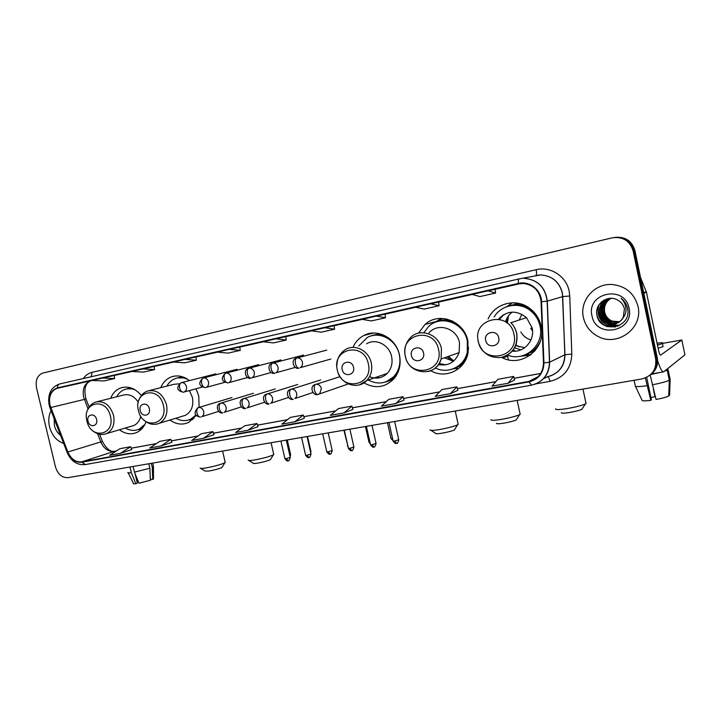<?xml version="1.0" encoding="UTF-8"?>
<svg xmlns="http://www.w3.org/2000/svg" width="721" height="721" viewBox="0 0 721 721"><rect width="100%" height="100%" fill="white"/><g stroke="black" fill="none" stroke-linecap="round" stroke-linejoin="round"><path stroke-width="1.08" d="M501.663 357.382C521.175 368.449 546.86 348.685 541.111 326.018C539.398 318.556 535.496 312.581 529.394 308.092C515.587 297.701 494.57 303.541 488.099 318.979M524.203 355.264L530.674 354.903M430.788 370.738C445.353 379.381 465.342 369.972 468.091 352.551L467.893 340.997C464.225 320.935 438.756 311.445 425.039 324.459L418.522 333.138M454.518 368.53L457.691 368.629M363.934 382.878C375.172 389.034 385.203 387.628 394.045 378.651C399.425 371.964 401.236 364.069 399.47 354.984C396.217 338.194 377.227 328.001 363.88 335.472C358.95 338.086 355.309 342.051 352.957 347.387M169.904 420.046C176.194 424.462 182.503 425.228 188.821 422.335L196.13 415.44M199.113 407.365L198.762 396.036L196.049 388.781M119.434 429.77C125.193 433.979 130.988 434.88 136.819 432.456C141.091 430.428 144.155 426.859 146.021 421.758M461.593 365.826L459.295 366.223M534.504 351.379L530.575 352.515M513.685 304.722L517.462 303.144M444.199 319.971L446.299 318.934M189.416 380.616C183.747 376.218 177.907 374.929 171.877 376.732C166.803 378.516 163.099 382.166 160.774 387.664M141.361 395.559C135.386 388.439 128.689 385.834 121.281 387.754C116.405 389.403 112.855 392.918 110.646 398.298M442.324 318.439L438.99 320.926M512.27 302.793L506.989 306.551M499.599 317.88L499.175 319.268M650.748 374.614C656.227 370.288 658.417 364.7 657.291 357.841L634.913 250.557C632.029 241.12 625.603 236.704 615.626 237.317M633.11 250.89C629.848 240.733 622.854 236.38 612.129 237.849L43.026 373.009C37.42 375.154 35.248 380.084 36.51 387.808L55.463 466.875C57.833 474.31 62.033 477.897 68.062 477.653L641.717 378.976C652.072 376.146 656.723 369.494 655.668 359.004L633.11 250.89L634.011 250.728C631.118 241.247 624.665 236.821 614.653 237.434C624.665 236.821 631.118 241.247 634.011 250.728L656.48 358.418L634.011 250.728L634.913 250.557M649.909 375.253C655.416 370.918 657.606 365.304 656.48 358.418C657.606 365.304 655.416 370.918 649.909 375.253M49.506 426.706C51.912 435.385 56.635 440.955 63.664 443.415C56.635 440.955 51.912 435.385 49.506 426.706C48.172 420.767 48.686 415.413 51.047 410.655C48.686 415.413 48.172 420.767 49.506 426.706M583.415 317.564C585.344 325.802 590.057 332.002 597.547 336.166C616.734 347.513 643.529 328.406 637.995 306.407C634.453 293.6 626.053 286.318 612.787 284.561C594.807 282.74 579.242 300.621 583.415 317.564C585.344 325.802 590.057 332.002 597.547 336.166C616.734 347.513 643.529 328.406 637.995 306.407C634.453 293.6 626.053 286.318 612.787 284.561C594.807 282.74 579.242 300.621 583.415 317.564M49.965 405.076C48.541 396.469 50.939 390.881 57.175 388.313L518.507 283.876L523.779 283.479C534.018 285.092 539.777 291.185 541.074 301.748L543.472 362.96C543.102 372.856 538.263 379.003 528.935 381.409L81.689 461.864C75.651 462.368 71.037 459.079 67.855 452.004L49.965 405.076M49.695 405.139L67.603 452.121C70.856 459.367 75.588 462.738 81.779 462.224L529.034 381.86C538.596 379.399 543.562 373.099 543.931 362.96L541.543 301.729C541.408 289.977 529.403 280.568 518.408 283.407L57.455 387.862C50.812 390.322 48.226 396.081 49.695 405.139M376.38 316.086L362.068 319.331L371.36 320.935L385.501 317.763L384.978 314.185L376.38 316.086L385.501 317.763M430.689 303.793L415.584 307.209L424.2 309.075L439.098 305.731L438.539 302.063L430.689 303.793L439.098 305.731M488.036 290.815L472.075 294.429L479.907 296.574L495.633 293.041L495.039 289.274L488.036 290.815L495.633 293.041M229.44 349.352L217.147 352.127L228.061 353.11L240.237 350.379L239.796 347.044L229.44 349.352L240.237 350.379M185.144 359.373L173.437 362.023L184.774 362.825L196.373 360.221L195.959 356.967L185.144 359.373L196.373 360.221M142.929 368.927L131.754 371.459L143.461 372.099L154.537 369.612L154.15 366.43L142.929 368.927L154.537 369.612M102.634 378.047L91.964 380.463L104.004 380.958L114.585 378.579L114.215 375.47L102.634 378.047L114.585 378.579M324.874 327.749L311.283 330.822L321.187 332.201L334.625 329.182L334.129 325.694L324.874 327.749L334.625 329.182M275.954 338.816L263.039 341.745L273.484 342.908L286.264 340.042L285.795 336.635L275.954 338.816L286.264 340.042M395.802 403.544L404.021 400.119L403.003 396.73L388.799 399.335L381.409 406.139L395.802 403.544L403.003 396.73M450.391 393.666L457.853 390.34L456.853 386.853L441.883 389.592L435.214 396.415L450.391 393.666L456.853 386.853M508.026 383.248L514.632 380.021L513.64 376.425L497.841 379.327L491.992 386.15L508.026 383.248L513.64 376.425M248.024 430.257L258.037 426.652L257 423.524L244.761 425.769L235.659 432.492L248.024 430.257L257 423.524M203.466 438.314L213.948 434.673L212.902 431.618L201.231 433.763L191.678 440.45L203.466 438.314L212.902 431.618M160.981 446.002L170.832 439.341L159.692 441.387L149.734 448.029L160.981 446.002L171.868 442.297M120.425 453.329L130.645 446.714L120.001 448.669L109.691 455.275L120.425 453.329L131.691 449.607M344.007 412.908L352.902 409.411L351.875 406.112L338.374 408.591L330.344 415.377L344.007 412.908L351.875 406.112M294.817 421.803L304.397 418.216L303.271 415.035L290.428 417.396L281.821 424.146L294.817 421.803L303.271 415.035M170.832 439.341L171.877 442.315M130.645 446.714L131.691 449.625M54.165 418.748L54.426 425.705C55.472 429.815 57.518 433.024 60.537 435.313M129.969 467.001L131.312 472.67L135.809 483.728L137.314 483.16L135.07 473.661M127.987 472.426C127.32 472.985 128.428 473.066 131.312 472.67M134.457 472.138L149.869 468.235L150.365 480.285L138.955 483.214L134.457 472.138L133.115 466.46M148.814 463.756L149.869 468.235M150.247 477.284L150.815 479.699L152.753 479.384L152.257 467.37L151.302 463.333M152.257 467.37L153.519 466.748L153.402 466.226M128.221 472.904L133.448 483.412C132.952 483.863 133.745 483.962 135.809 483.728M152.753 479.384L153.492 478.492M137.026 481.943L138.351 481.727M222.329 466.902L221.978 467.496C219.004 468.812 214.651 469.993 208.91 471.047L205.079 471.074L200.862 468.452M200.213 468.046C199.933 468.623 201.781 468.605 205.746 467.974C214.137 466.424 220.482 464.712 224.799 462.828L225.105 461.954M96.569 419.442C95.091 412.349 86.114 414.224 87.998 421.181C89.449 428.229 98.435 426.453 96.569 419.442M138.324 402.264C134.142 396 129.104 393.621 123.201 395.135L97.236 401.678M135.26 389.953C131.826 388.529 128.464 388.322 125.184 389.34C121.534 390.566 118.686 393.044 116.658 396.784M132.808 388.637L126.635 388.961M138.017 429.644L143.479 426.778M125.364 428.013C130.005 430.707 134.575 431.113 139.054 429.229L144.894 424.399M131.438 426.201L133.764 425.516C137.351 423.849 139.685 420.731 140.748 416.17M270.817 459.016L270.429 459.656C267.5 460.953 263.174 462.125 257.451 463.161C254.414 463.639 252.999 463.648 253.188 463.188L248.952 460.512M248.222 460.061C247.916 460.701 249.971 460.674 254.387 459.98C262.75 458.448 269.059 456.754 273.313 454.897L273.638 453.942M149.319 408.735C147.823 401.417 138.288 403.409 140.216 410.582C141.676 417.847 151.23 415.963 149.319 408.735M182.296 416.269L185.396 415.323C191.489 411.79 193.823 405.788 192.381 397.334L189.425 390.575M179.268 383.797L173.878 384.32L149.49 390.539M188.118 379.634C183.918 377.498 179.772 377.092 175.672 378.417C171.886 379.751 168.93 382.319 166.803 386.123M185.036 377.813L177.357 377.957M189.208 419.784L191.822 418.793L195.824 415.927M175.834 418.243C180.926 421.073 185.91 421.361 190.795 419.108L195.86 415.089M454.906 429.094L454.383 429.923C451.625 431.14 447.399 432.249 441.721 433.24C437.305 433.916 435.223 433.934 435.484 433.285L431.059 430.383M430.077 429.743C429.653 430.662 432.663 430.626 439.098 429.626C447.408 428.157 453.563 426.544 457.583 424.804L458.195 424.462L457.997 423.56M353.515 367.268C351.956 359.094 340.096 361.563 342.196 369.567C343.719 377.696 355.588 375.344 353.515 367.268M369.567 376.677C376.209 379.354 382.103 378.273 387.249 373.424C391.413 368.81 392.873 363.195 391.611 356.598C389.349 344.8 375.668 337.933 366.592 343.818M368.206 380.012C377.903 384.996 386.564 383.725 394.198 376.191C399.218 370.179 400.93 363.033 399.335 354.75C396.406 339.609 379.129 330.551 367.205 337.554L358.815 345.936M389.682 338.807C384.05 335.139 378.183 334.102 372.072 335.707M375.947 377.335L379.697 377.75M386.303 381.706L395 375.902L399.074 369.197M516.75 419.054L516.191 419.937C513.487 421.118 509.287 422.209 503.609 423.191C498.653 423.948 496.309 423.966 496.58 423.254M490.992 419.577C490.559 420.586 493.948 420.541 501.176 419.424C509.477 417.964 515.596 416.387 519.535 414.692L520.183 414.332L519.976 413.367M423.551 353.047C421.974 344.575 409.258 347.216 411.421 355.516C412.953 363.934 425.678 361.419 423.551 353.047M438.395 364.565C448.372 366.295 455.284 362.303 459.142 352.587L459.493 342.709C456.889 328.253 437.845 322.278 428.995 332.85M435.331 367.971C447.984 374.523 464.432 366.547 467.289 352.028L467.298 340.844C463.982 322.602 440.513 314.329 428.436 326.676L423.822 332.696M462.72 329.596C455.852 321.863 447.687 319.115 438.224 321.359M446.939 319.07L444.686 319.953M448.498 356.363L453.833 360.951M446.957 356.913L453.103 361.23M459.692 365.953L462.035 365.34M444.406 357.823L453.464 361.266M439.08 363.519L446.047 364.808M453.644 368.638C461.125 365.628 465.91 360.004 467.992 351.776L468.569 347.531M442.46 318.439L438.422 321.106M434.727 322.539L441.216 318.412M582.442 408.401L581.838 409.33C579.188 410.474 575.016 411.538 569.338 412.52C563.768 413.367 561.118 413.394 561.38 412.619M555.585 408.798C555.143 409.907 558.982 409.834 567.103 408.591C575.412 407.14 581.496 405.59 585.353 403.94L586.047 403.571L585.831 402.543M519.21 320.016L521.86 314.275M498.743 337.788C497.139 328.983 483.485 331.831 485.702 340.429C487.243 349.162 500.924 346.459 498.743 337.788M512.207 351.145C524.302 352.65 535.135 340.186 532.116 327.857L526.501 317.655C516.506 309.877 507.178 310.372 498.508 319.142M507.494 355.102C524.762 362.312 544.752 344.854 539.993 325.964C538.596 319.8 535.469 314.744 530.611 310.787C519.273 301.351 501.185 304.659 494.11 317.051M540.588 325.748C539.191 319.592 536.073 314.545 531.224 310.598C524.356 305.443 516.894 303.929 508.828 306.046M512.135 312.112C508.927 314.653 506.719 317.898 505.502 321.863M503.916 314.491L499.473 319.331M508.161 316.312L506.647 322.666M518.687 303.37L514.659 304.613M502.753 315.212L502.474 315.726M508.476 315.87L507.395 323.26M530.935 339.952C526.492 338.663 523.113 335.986 520.805 331.921M515.894 344.809L518.976 346.918M513.091 350.055L515.443 351.154M531.395 351.983L535.315 350.442M515.605 345.566L524.717 347.711M523.807 355.372L531.125 354.552M530.395 355.111L519.841 356.327M514.56 347.774L520.868 349.856M538.443 344.773L539.308 343.944M525.879 305.938L524.681 305.839M657.633 360.689C659.904 368.025 661.905 371.739 663.626 371.847L684.923 354.84L681.85 339.997L660.562 355.165C659.904 354.975 659.228 353.344 658.534 350.28L646.431 292.194L643.808 293.195M681.85 339.997L662.851 343.331M640.545 277.576L646.431 292.194M653.352 389.079L654.938 396.667L650.919 397.559M645.34 377.948L650.82 400.335L651.396 399.822L646.692 377.344M651.315 374.181L656.155 373.145M658.111 348.243L663.05 346.612L662.878 345.792M657.471 345.179L662.419 343.566C664.149 342.646 662.356 342.529 657.056 343.196M650.928 374.478L659.715 372.532M664.825 371.063L667.195 370.125L669.304 380.255L668.709 396.045C666.33 397.172 662.121 398.316 656.074 399.488L650.189 375.046M665.645 370.396L667.195 370.125M668.737 395.369L669.566 395.234L670.16 379.516L668.061 369.431L666.519 369.693M646.971 385.708C639.32 386.798 635.435 386.898 635.309 386.014L634.101 380.282M652.235 384.816C660.589 383.212 666.276 381.688 669.304 380.255M650.82 400.335C645.331 401.038 642.429 401.047 642.105 400.371L635.453 386.321M657.345 344.566L657.813 344.368L657.182 343.791M619.483 321.872L611.741 321.278C607.668 319.43 605.162 316.357 604.207 312.04C603.468 306.209 605.595 301.693 610.588 298.476M619.645 321.746L612.12 321.106C608.055 319.268 605.541 316.195 604.595 311.887C603.856 306.155 605.919 301.675 610.786 298.44M618.798 322.332L610.227 321.945C606.136 320.097 603.612 316.997 602.648 312.653C601.9 306.443 604.279 301.775 609.786 298.629M618.969 322.215L610.615 321.782C606.523 319.926 604 316.834 603.044 312.499C602.296 306.389 604.613 301.748 609.984 298.584M618.095 322.747C614.842 323.891 611.705 323.855 608.695 322.629C604.586 320.764 602.044 317.646 601.08 313.284C600.332 306.686 602.963 301.865 608.993 298.827M618.276 322.647C615.076 323.72 612.012 323.657 609.083 322.458C604.973 320.593 602.441 317.483 601.476 313.121C600.719 306.623 603.297 301.838 609.191 298.773M623.142 317.673L624.449 308.921C623.566 305.118 621.412 302.234 617.987 300.269C608.191 293.934 594.609 303.757 596.862 314.635C599.403 334.202 631.073 328.686 627.784 309.408L627.612 308.453C626.675 304.28 624.485 300.909 621.042 298.323C624.007 301.243 625.657 304.704 625.999 308.696C626.198 312.103 625.242 315.095 623.142 317.673C619.267 323.585 613.941 325.468 607.145 323.323C603.008 321.44 600.458 318.303 599.484 313.914C598.863 305.307 602.927 300.116 611.687 298.341M623.944 316.6C620.249 323.179 614.779 325.36 607.542 323.143C603.405 321.269 600.854 318.141 599.89 313.752C599.133 306.858 601.972 301.946 608.407 299.017M617.518 322.657C610.336 322.305 605.658 318.736 603.504 311.932M591.986 315.807C595.834 339.212 634.741 331.786 629.054 308.237C624.819 284.344 586.011 292.807 591.986 315.807M607.271 326.631L606.334 326.252C601.422 323.9 598.286 320.133 596.907 314.924M615.437 326.955L607.884 325.55C599.439 320.863 596.528 313.887 599.142 304.604M617.933 326.162L609.407 324.856L605.82 322.684M603.801 320.773C601.278 317.826 599.899 314.536 599.674 310.904M599.746 308.056L601.9 301.549M619.42 325.468L611.129 324.252M610.921 324.162L607.235 321.917M605.171 319.917L601.251 310.553M601.287 307.624L602.188 303.694M602.459 303L604.018 300.098M603.792 325.063L598.448 319.394M614.959 327.055L607.695 325.631C599.448 321.106 596.465 314.302 598.745 305.226M617.708 326.262L609.218 324.937L604.748 322.017M601.981 318.7L599.872 313.671M599.457 309.318L601.593 301.811M619.267 325.55L610.732 324.252L606.154 321.224M603.225 317.537L601.584 313.644M601.017 308.912L601.855 304.181M602.143 303.388L603.774 300.233M657.291 357.841L655.668 359.004M57.545 388.222L90.72 380.823C84.618 383.32 82.239 388.691 83.582 396.947L88.088 409.077M83.312 378.552C85.592 375.262 88.521 373.19 92.099 372.315L536.154 269.699C536.766 273.034 536.649 274.962 535.784 275.485L540.543 274.944C551.817 275.692 559.045 281.605 562.236 292.699L562.713 296.619L569.743 295.998L571.807 354.047C571.185 368.71 563.912 377.813 550.006 381.355L535.838 383.878M536.154 269.699C550.393 266.049 566.318 276.233 569.148 291.104L569.743 295.998M67.116 452.382L50.091 408.185L50.479 407.653M85.438 464.522L81.779 462.224M529.034 381.86L531.485 385.14M543.931 362.96L549.636 362.194C549.384 373.307 544.202 380.751 534.09 384.518M541.543 301.729L547.149 301.171L549.492 362.257C548.933 374.596 542.877 382.247 531.296 385.203L85.105 464.603C77.066 465.279 71.082 461.251 67.161 452.509L67.603 452.121M547.302 301.135L549.636 362.194L564.831 354.795L562.713 296.619L547.149 301.171C545.328 287.237 537.65 279.631 524.122 278.333C537.713 279.613 545.446 287.21 547.302 301.135M518.408 283.407C518.129 280.73 518.372 279.234 519.156 278.901L540.543 274.944C551.862 275.674 559.135 281.587 562.353 292.672L564.958 354.741L571.807 354.047M49.172 405.211C47.415 394.423 50.803 387.366 59.329 384.041L59.672 383.951C58.221 384.401 57.482 385.708 57.455 387.862M59.672 383.951L519.156 278.901M543.319 378.885L547.374 376.741C558.532 373.866 564.354 366.556 564.831 354.795L564.958 354.741C564.75 365.322 559.784 372.433 550.06 376.074M547.654 376.686C548.564 377.002 549.339 378.552 550.006 381.355M92.099 372.315L91.243 376.732M528.935 381.409L538.073 376.704M520.625 283.524L495.048 289.31M472.246 294.474L438.539 302.099M415.774 307.254L384.978 314.221M362.266 319.367L334.129 325.73M311.499 330.849L285.795 336.671M263.264 341.772L239.796 347.08M217.381 352.154L195.968 357.003M173.68 362.041L154.15 366.466M132.006 371.477L114.215 375.497M92.225 380.481L91.08 380.733M50.731 407.536L86.024 399.019L89.17 407.158M67.855 452.004L100.778 441.937C103.842 448.714 108.33 451.842 114.224 451.328L116.487 450.922M97.596 433.691L100.778 441.937L102.436 441.504C106.546 449.012 110.646 452.247 114.738 451.211L116.55 450.877M81.689 461.864L114.738 451.211M131.195 448.237L156.295 443.649M171.382 440.892L197.978 436.043M213.452 433.213L241.661 428.058M257.541 425.165L287.499 419.694M335.698 410.862L303.802 416.684L335.644 410.898M352.416 407.843L386.285 401.651M439.657 391.873L403.526 398.47L439.612 391.918M457.375 388.673L495.859 381.643M514.163 378.3L540.705 373.46M102.517 441.712L99.642 434.267M86.159 399.371L86.024 399.019C83.627 389.214 85.186 383.148 90.72 380.823L57.175 388.313M110.421 416.179C106.32 396.685 81.725 402.039 86.908 420.956C90.774 440.116 115.477 435.448 110.421 416.179M133.764 425.516L106.654 433.573C112.764 430.203 115.072 424.146 113.548 415.386C110.061 404.986 104.112 400.543 95.704 402.066C92.009 403.372 89.341 406.004 87.701 409.97M138.162 429.599L142.118 428.508M130.744 387.853L126.869 388.898M163.388 405.409C159.224 385.302 133.106 390.989 138.423 410.483C142.334 430.239 168.552 425.282 163.388 405.409M157.268 424.011L159.422 423.245C165.65 419.604 168.011 413.394 166.497 404.625C162.82 393.765 156.484 389.25 147.481 391.052C143.425 392.575 140.595 395.577 138.991 400.038M189.181 419.793L194.093 418.216M182.359 376.75L177.33 377.957M368.305 363.745C363.943 341.267 331.525 348.324 337.329 370.044C341.366 392.089 373.893 385.942 368.305 363.745M359.373 384.879L366.818 380.49C371.108 375.695 372.595 369.855 371.27 362.969C368.891 350.676 354.75 343.484 345.395 349.595C339.663 353.335 336.815 358.896 336.86 366.268M385.266 382.076C389.232 381.274 392.702 379.426 395.667 376.524M382.734 334.688C378.642 333.967 374.74 334.4 371.009 335.986M507.53 355.768L507.638 356.273L502.609 357.832M438.548 349.469C434.132 326.171 399.398 333.733 405.364 356.21C409.429 379.039 444.271 372.46 438.548 349.469M428.58 371.477C434.79 369.657 438.972 365.493 441.108 358.995L441.441 348.703C438.701 333.598 418.964 327.325 409.843 338.329C405.508 343.34 403.976 349.261 405.256 356.075M452.058 369.215C457.438 367.989 461.837 365.123 465.27 360.626M452.328 320.971C446.903 319.358 441.667 319.646 436.602 321.827M532.531 330.912L530.773 328.343M513.929 334.138C509.459 309.967 472.156 318.087 478.293 341.384C482.376 365.06 519.796 357.986 513.929 334.138M502.834 357.093C513.559 353.146 518.192 345.251 516.732 333.381C515.803 329.245 513.848 325.685 510.874 322.711C513.83 325.694 515.758 329.263 516.66 333.408C517.93 345.855 512.865 353.858 501.465 357.418C489.64 358.427 481.844 353.092 478.068 341.412M523.581 355.426C531.377 353.344 536.983 348.54 540.417 341.033M528.565 307.516C521.175 303.811 513.794 303.577 506.412 306.813M181.386 382.644L180.935 382.779C176.059 387.736 176.897 390.872 183.458 392.197C181.755 392.233 180.502 390.881 179.7 388.141C179.205 385.194 179.763 383.365 181.386 382.644C183.828 382.427 185.513 383.734 186.424 386.573C186.856 389.178 186.099 390.98 184.17 391.99L202.24 387.105M290.599 454.491L289.707 455.014M203.349 377.948L202.844 378.101C198.059 383.112 198.924 386.285 205.44 387.619C203.764 387.646 202.529 386.267 201.727 383.491C201.213 380.517 201.754 378.669 203.349 377.948C205.855 377.723 207.567 379.039 208.486 381.923C208.919 384.518 208.162 386.348 206.215 387.384L224.664 382.364M225.853 373.136L225.276 373.307C220.59 378.372 221.482 381.58 227.953 382.923C226.322 382.941 225.096 381.544 224.294 378.732C223.78 375.713 224.294 373.848 225.853 373.136C228.413 372.892 230.161 374.235 231.099 377.146C231.522 379.742 230.765 381.58 228.809 382.662L247.636 377.498M248.916 368.206L248.258 368.404C242.553 370.035 246.212 380.084 251.043 378.11C249.439 378.119 248.24 376.695 247.429 373.848C246.906 370.792 247.402 368.909 248.916 368.206C251.539 367.953 253.323 369.305 254.27 372.252C254.702 374.839 253.936 376.686 251.99 377.813L271.177 372.496M347.81 445.677L343.908 430.203M272.556 363.141L271.808 363.384C266.139 365.15 269.87 375.136 274.71 373.181C273.142 373.181 271.961 371.73 271.159 368.837C270.618 365.745 271.087 363.853 272.556 363.141C275.251 362.888 277.08 364.249 278.036 367.232C278.459 369.792 277.711 371.657 275.782 372.82L295.313 367.368M369.927 442.09L368.918 441.964L365.448 426.499M296.809 357.958L295.934 358.256C290.347 360.176 294.114 370.035 298.981 368.125C297.458 368.107 296.295 366.629 295.493 363.699C294.943 360.572 295.385 358.652 296.809 357.958C299.575 357.688 301.441 359.067 302.405 362.086C302.829 364.601 302.099 366.475 300.206 367.692L330.822 359.04M392.539 438.395L390.953 438.341L387.474 422.713M288.211 460.8L286.219 458.637L284.894 458.583L280.893 441.045M198.599 407.491L197.788 407.762C193.444 412.899 194.382 416.008 200.591 417.099C198.951 417.117 197.752 415.792 196.977 413.106C196.472 410.141 197.013 408.275 198.599 407.491C201.078 407.302 202.781 408.636 203.692 411.484C204.115 413.881 203.466 415.629 201.754 416.711L218.634 411.403M290.239 457.348L286.219 458.637M308.949 457.456L306.984 455.266L305.605 455.212L301.576 437.485M220.878 403.075L219.968 403.39C214.561 405.355 218.517 414.674 222.888 412.8C221.284 412.809 220.094 411.457 219.319 408.744C218.805 405.743 219.328 403.859 220.878 403.075C223.42 402.877 225.15 404.22 226.079 407.113C226.493 409.492 225.853 411.24 224.15 412.358L241.355 406.878M310.994 453.978L306.984 455.266M330.137 454.05L328.199 451.824L326.757 451.77L322.711 433.853M243.707 398.551L242.68 398.92C237.272 401.065 241.508 410.303 245.735 408.392C244.167 408.401 242.995 407.023 242.22 404.265C241.697 401.236 242.193 399.326 243.707 398.551C246.303 398.343 248.078 399.704 249.015 402.624C249.43 404.977 248.799 406.725 247.123 407.888L264.634 402.237M332.201 450.535L328.199 451.824M351.794 450.562L349.892 448.3L348.387 448.246L344.314 430.131M267.103 393.909L265.941 394.351C260.614 396.676 264.977 405.77 269.158 403.877C267.626 403.868 266.464 402.471 265.689 399.686C265.157 396.613 265.634 394.684 267.103 393.909C269.771 393.693 271.574 395.072 272.529 398.028C272.935 400.326 272.331 402.084 270.699 403.291L288.49 397.451M353.885 447.011L349.892 448.3M373.938 446.993L372.081 444.704L370.495 444.641L366.394 426.336M291.104 389.151L289.761 389.691C284.651 392.17 288.869 401.029 293.177 399.245C291.681 399.236 290.545 397.812 289.77 394.982C289.22 391.873 289.671 389.926 291.104 389.151C293.835 388.925 295.682 390.313 296.637 393.315C297.043 395.55 296.466 397.289 294.907 398.542L312.959 392.521M376.056 443.406L372.081 444.704M396.586 443.352L394.766 441.018L393.107 440.955L388.989 422.452M315.717 384.275L314.149 384.951C309.237 387.673 313.554 396.226 317.817 394.504C316.357 394.468 315.239 393.026 314.464 390.16C313.914 387.006 314.329 385.05 315.717 384.275C318.511 384.041 320.403 385.447 321.377 388.484L319.782 393.63L317.817 394.504L348.36 383.914M398.731 439.729L394.766 441.018M643.7 292.699L646.286 291.717M123.201 387.294L121.281 387.754M174.374 376.128L171.877 376.732M373.514 333.03L363.88 335.472M439.242 320.701L425.039 324.459M49.172 405.238L50.01 407.96M131.186 448.201L156.358 443.604M171.364 440.864L198.041 435.998M213.443 433.186L241.724 428.022M257.532 425.129L287.553 419.649M352.398 407.807L386.33 401.606M457.366 388.637L495.895 381.598M514.145 378.264L540.732 373.415M153.519 466.748L152.663 463.098M153.492 478.987L153.447 466.793M221.978 467.496L224.799 462.828M222.591 451.067L225.24 462.558M140.135 428.905L139.054 429.229M92.865 430.834C97.236 434.466 101.832 435.376 106.654 433.573M138.306 429.581L141.28 429.383M270.429 459.656L273.313 454.897M271.078 442.73L273.791 454.609M191.822 418.793L190.795 419.108M185.396 415.323L159.422 423.245C153.924 425.462 148.751 424.381 143.894 420.01M189.272 419.775L192.777 419.577M454.383 429.923L457.583 424.804M455.248 411.051L458.195 424.462M395 375.902L394.198 376.191M387.249 373.424L366.818 380.49C358.887 389.169 343.656 385.636 338.789 374.244M516.191 419.937L519.535 414.692M507.395 355.165L508.395 359.77M517.173 400.398L520.183 414.332M467.992 351.776L467.289 352.028M459.142 352.587L441.108 358.995C436.313 377.579 408.519 375.073 405.292 356.219M532.486 330.335L531.125 328.217M581.838 409.33L585.353 403.94M582.965 389.079L586.047 403.571M526.501 317.655L510.874 322.711M531.224 310.598L530.611 310.787M215.849 373.857L181.602 382.608M290.13 456.871L290.626 454.636L287.282 439.945M237.038 369.314L203.601 377.903M310.751 452.923L310.904 451.319L307.534 436.457M258.704 364.673L226.151 373.081M347.387 445.677L348.099 446.984M280.875 359.923L249.277 368.143M368.954 442.135L370.351 443.992M303.55 355.074L273.007 363.078M390.989 438.521L393.035 440.657M326.757 350.118L297.367 357.877M284.93 458.745C288.184 462.711 287.652 460.16 288.012 460.854C288.193 459.8 288.337 463.252 290.275 457.511L286.309 440.107M232 397.532L198.834 407.455M305.641 455.375C308.903 459.394 308.39 456.817 308.75 457.511C308.921 456.447 309.066 459.944 311.03 454.14L307.038 436.547M253.422 393.26L221.167 403.03M326.793 451.941C330.092 456.005 329.578 453.401 329.948 454.104C330.11 453.031 330.254 456.555 332.237 450.706L328.217 432.897M275.341 388.907L244.068 398.497M348.423 448.417C351.758 452.536 351.226 449.904 351.614 450.616C351.749 449.543 351.929 453.076 353.93 447.191L349.883 429.175M297.755 384.464L267.572 393.846M370.531 444.83C373.902 448.994 373.361 446.335 373.757 447.047C373.884 445.975 374.091 449.534 376.101 443.595L372.027 425.363M320.683 379.94L291.708 389.079M393.143 441.153C396.55 445.362 396 442.676 396.415 443.406C396.586 442.577 397.271 445.308 398.776 439.918L394.675 421.47M340.087 376.632L316.51 384.194M663.626 371.847L651.622 373.929M663.05 346.612L662.419 343.566"/></g></svg>
